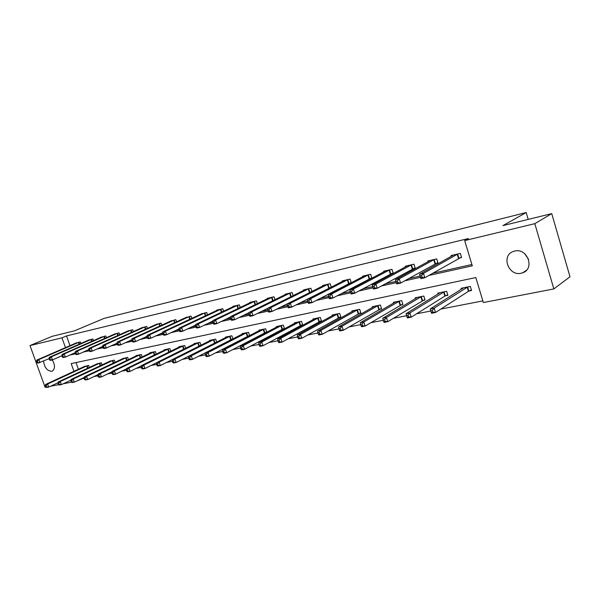 <?xml version="1.0" encoding="UTF-8"?>
<svg xmlns="http://www.w3.org/2000/svg" width="600" height="600" viewBox="0 0 600 600"><rect width="100%" height="100%" fill="white"/><g stroke="black" fill="none" stroke-linecap="round" stroke-linejoin="round"><path stroke-width="0.9" d="M52.297 359.955C55.305 365.288 55.222 369.03 52.057 371.19L51.668 371.295C47.047 370.86 44.355 367.447 43.598 361.072M514.627 251.085C527.273 247.597 535.17 268.657 522.78 272.752L521.168 273.233C508.47 276.465 500.857 255.525 513.3 251.483L514.627 251.085M45.975 387.12L45.098 387.293L30 345.57L52.267 336.293L74.475 330.84L104.032 318.405L526.192 212.542L502.897 225.615L551.737 213.623L570 276.772L553.845 288.923L483.353 302.55L475.822 277.553L71.175 363.593L73.942 371.332M81.742 378.63L84.233 378.472M93.93 376.582L97.898 375.81M107.64 373.913L111.953 373.072M121.74 371.175L126.413 370.26M136.238 368.347L141.292 367.365M151.155 365.445L156.608 364.388M166.507 362.46L172.38 361.312M182.31 359.385L188.64 358.147M198.6 356.212L205.395 354.892M215.385 352.942L222.675 351.525M232.695 349.575L240.51 348.053M250.545 346.103L258.923 344.475M268.972 342.517L277.935 340.77M288.007 338.812L297.585 336.945M307.665 334.987L317.91 332.993M327.99 331.028L338.933 328.897M349.013 326.94L360.69 324.668M370.77 322.702L383.235 320.28M393.293 318.322L406.605 315.728M416.64 313.778L430.838 311.01M440.842 309.067L482.85 300.892M81.855 378.938L76.148 381.285M71.52 382.178L63.157 383.798M58.575 384.683L50.512 386.243M528.195 219.405L526.192 212.542M76.012 362.558L78.405 369.27M469.043 291.022L471.54 290.513L470.295 286.403L461.1 288.308L461.393 289.26M445.47 295.822L447.877 295.335L446.647 291.3L437.768 293.138L438.037 294.022M422.692 300.465L425.025 299.993L423.803 296.032L415.215 297.81L415.47 298.635M400.68 304.95L402.93 304.493L401.715 300.6L393.42 302.317L393.66 303.09M379.388 309.293L381.562 308.85L380.362 305.025L372.33 306.683L372.562 307.41M358.785 313.493L360.892 313.065L359.692 309.3L351.923 310.913L352.14 311.595M338.835 317.558L340.875 317.145L339.69 313.44L332.16 315L332.37 315.645M319.507 321.495L321.48 321.097L320.303 317.452L313.013 318.968L313.207 319.575M300.772 325.32L302.692 324.923L301.522 321.345L294.45 322.808L294.638 323.377M282.608 329.017L284.468 328.642L283.312 325.11L276.45 326.535L276.63 327.075M264.99 332.61L266.79 332.243L265.642 328.77L258.99 330.15L259.163 330.668M249.608 335.64L248.498 332.317L242.04 333.66L242.205 334.147M247.882 336.097L249.263 335.812M232.913 338.925L231.855 335.767L225.577 337.065L225.735 337.53M231.278 339.48L232.178 339.3M216.697 342.12L215.678 339.112L209.587 340.373L209.737 340.822M215.145 342.765L215.595 342.675M200.94 345.233L199.965 342.368L194.04 343.59L194.183 344.017M185.625 348.263L184.688 345.525L178.928 346.718L179.07 347.13M170.738 351.218L169.837 348.6L164.227 349.763L164.363 350.153M156.248 354.097L155.377 351.593L149.925 352.725L150.053 353.1M142.148 356.91L141.315 354.51L136.005 355.605L136.125 355.965M128.422 359.64L127.62 357.345L122.565 358.755M115.05 362.31L114.278 360.105L109.358 361.478M102.03 364.92L101.28 362.798L96.48 364.125M89.34 367.455L88.613 365.415L83.933 366.712M428.752 275.483L472.29 265.83L464.685 240.6L468.457 238.522L66.517 335.933L69.99 345.675M74.445 353.048L75.12 352.897M87.705 350.093L88.703 349.868M101.34 347.055L102.675 346.755M115.35 343.935L117.052 343.553M129.765 340.725L131.85 340.26M144.593 337.418L147.083 336.87M159.855 334.02L162.773 333.375M175.575 330.517L178.935 329.767M191.767 326.91L195.608 326.055M208.455 323.197L212.798 322.23M225.66 319.365L230.542 318.278M243.413 315.405L248.865 314.197M261.735 311.325L267.788 309.975M280.657 307.11L287.347 305.618M300.202 302.76L307.582 301.118M320.407 298.26L328.515 296.452M341.31 293.603L350.183 291.623M362.947 288.78L372.638 286.62M385.35 283.793L395.91 281.438M408.562 278.618L420.06 276.06M432.63 273.263L471.893 264.51M459.082 258.12L461.572 257.55L460.32 253.41L451.155 255.54L451.38 256.298M435.585 263.513L437.985 262.965L436.74 258.9L427.89 260.955L428.107 261.66M412.882 268.725L415.207 268.192L413.97 264.195L405.42 266.19L405.623 266.843M390.945 273.757L393.188 273.248L391.965 269.325L383.692 271.245L383.888 271.86M369.728 278.632L371.895 278.138L370.68 274.275L362.685 276.142L362.865 276.712M351.263 282.75L350.093 279.075L342.353 280.875L342.525 281.415M349.2 283.343L350.858 282.968M331.275 287.175L330.165 283.71L322.665 285.457L322.83 285.968M329.325 287.91L330.255 287.692M311.91 291.472L310.86 288.21L303.593 289.897L303.75 290.377M293.153 295.642L292.155 292.56L285.112 294.202L285.263 294.66M274.972 299.7L274.02 296.782L267.188 298.373L267.33 298.808M257.34 303.645L256.425 300.877L249.803 302.423L249.938 302.835M240.233 307.478L239.355 304.853L232.928 306.353L233.055 306.743M223.62 311.212L222.78 308.715L216.54 310.17L216.66 310.538M207.487 314.843L206.685 312.465L200.737 314.228M191.82 318.368L191.047 316.103L185.265 317.812M176.587 321.81L175.845 319.642L170.22 321.3M161.775 325.155L161.062 323.085L155.587 324.69M147.36 328.41L146.678 326.438L141.352 327.99M133.343 331.59L132.683 329.692L127.5 331.207M119.692 334.688L119.055 332.865L114.007 334.335M106.403 337.702L105.788 335.955L100.868 337.38M93.45 340.642L92.858 338.962L88.065 340.35M80.835 343.515L80.258 341.903L75.585 343.252M551.737 213.623L534.81 223.665L553.845 288.923M30 345.57L61.972 337.853L65.475 347.64M66.517 335.933L61.972 337.853M464.685 240.6L534.81 223.665M69.945 355.043L75.45 353.82M83.205 352.103L89.04 350.812M96.84 349.08L103.012 347.715M110.858 345.975L117.39 344.52M125.28 342.772L132.188 341.243M140.115 339.487L147.428 337.868M155.392 336.097L163.118 334.388M171.127 332.61L179.288 330.803M187.335 329.017L195.96 327.105M204.045 325.312L213.157 323.288M221.272 321.487L230.903 319.358M239.055 317.55L249.233 315.293M257.407 313.478L268.155 311.093M276.368 309.278L287.722 306.757M295.957 304.935L307.957 302.272M316.207 300.442L328.89 297.63M337.163 295.793L350.565 292.822M358.853 290.985L373.02 287.843M381.322 286.005L396.3 282.683M404.603 280.837L420.45 277.327M528.555 259.32L524.707 253.718M457.838 253.987L423.48 273.382L419.543 274.26L453.615 254.97M461.445 257.13L424.83 277.748L420.885 278.618L420.555 277.68L422.138 277.327L421.597 275.58L420.022 275.933L420.555 277.68M421.597 275.58L423.48 273.382L424.83 277.748L422.138 277.327M419.543 274.26L420.022 275.933M463.575 287.798L430.237 308.94L434.19 308.16L435.525 312.487L468.457 291.308L471.382 289.987M432.855 312.112L435.525 312.487L431.565 313.252L431.272 312.413L432.855 312.112L432.322 310.38L430.74 310.688L431.272 312.413M432.322 310.38L434.19 308.16L467.805 286.92M430.74 310.688L430.237 308.94M434.34 259.455L399.263 278.812L395.467 279.66L430.268 260.407M437.865 262.56L400.597 283.095L396.795 283.928L396.405 283.028L397.928 282.69L397.395 280.972L395.873 281.31L396.405 283.028M397.395 280.972L399.263 278.812L400.597 283.095L397.928 282.69M395.467 279.66L395.873 281.31M411.653 264.735L375.915 284.048L372.255 284.865L407.715 265.657M415.088 267.81L377.235 288.248L373.575 289.058L373.125 288.18L374.595 287.858L374.062 286.178L372.6 286.5L373.125 288.18M374.062 286.178L375.915 284.048L377.235 288.248L374.595 287.858M372.255 284.865L372.6 286.5M440.153 292.65L406.072 313.68L409.882 312.93L411.202 317.175L444.885 296.108L447.728 294.832M408.562 316.808L411.202 317.175L407.385 317.91L407.033 317.108L408.562 316.808L408.03 315.112L406.507 315.413L407.033 317.108M408.03 315.112L409.882 312.93L444.24 291.803M406.507 315.413L406.072 313.68M417.525 297.33L382.77 318.255L386.445 317.535L387.757 321.697L424.875 299.513M385.132 321.345L387.757 321.697L384.075 322.41L383.663 321.63L385.132 321.345L384.607 319.673L383.138 319.965L383.663 321.63M384.607 319.673L386.445 317.535L421.47 296.513M383.138 319.965L382.77 318.255M389.722 269.843L353.392 289.095L349.86 289.89L385.912 270.728M393.075 272.888L354.705 293.22L351.165 294L350.67 293.153L352.087 292.837L351.562 291.188L350.145 291.502L350.67 293.153M351.562 291.188L353.392 289.095L354.705 293.22L352.087 292.837M349.86 289.89L350.145 291.502M368.513 274.785L331.657 293.97L328.245 294.735L364.83 275.64M371.79 277.785L332.955 298.02L329.543 298.77L328.995 297.952L330.36 297.653L329.843 296.032L328.478 296.332L328.995 297.952M329.843 296.032L331.657 293.97L332.955 298.02L330.36 297.653M328.245 294.735L328.478 296.332M347.993 279.562L310.665 298.673L307.365 299.415L344.43 280.388M351.195 282.532L311.947 302.655L308.647 303.382L308.055 302.587L309.375 302.295L308.865 300.705L307.545 300.998L308.055 302.587M308.865 300.705L310.665 298.673L311.947 302.655L309.375 302.295M307.365 299.415L307.545 300.998M395.647 301.86L360.285 322.665L363.832 321.968L365.13 326.062L402.787 304.043M362.535 325.718L365.13 326.062L361.582 326.745L361.118 325.987L362.535 325.718L362.017 324.082L360.593 324.353L361.118 325.987M362.017 324.082L363.832 321.968L399.465 301.065M360.593 324.353L360.285 322.665M374.49 306.24L338.58 326.925L342.007 326.257L343.298 330.27L381.428 308.415M340.718 329.94L343.298 330.27L339.862 330.93L339.345 330.202L340.718 329.94L340.207 328.327L338.835 328.597L339.345 330.202M340.207 328.327L342.007 326.257L378.188 305.475M338.835 328.597L338.58 326.925M354.007 310.478L317.61 331.043L320.925 330.39L322.2 334.343L360.757 312.653M319.65 334.013L322.2 334.343L318.885 334.98L318.322 334.275L319.65 334.013L319.14 332.438L317.812 332.692L318.322 334.275M319.14 332.438L320.925 330.39L357.585 309.735M317.812 332.692L317.61 331.043M328.132 284.183L290.37 303.225L287.183 303.938L324.683 284.993M331.26 287.123L291.645 307.132L288.457 307.837L287.827 307.072L289.103 306.788L288.593 305.22L287.317 305.505L287.827 307.072M288.593 305.22L290.37 303.225L291.645 307.132L289.103 306.788M287.183 303.938L287.317 305.505M334.185 314.58L297.337 335.025L300.54 334.395L301.808 338.272L340.748 316.748M299.28 337.957L301.808 338.272L298.605 338.888L297.998 338.205L299.28 337.957L298.77 336.405L297.487 336.653L297.998 338.205M298.77 336.405L300.54 334.395L337.65 313.868M297.487 336.653L297.337 335.025M308.888 288.668L270.75 307.62L267.668 308.317L305.543 289.447M310.77 292.05L272.017 311.468L268.935 312.15L268.26 311.4L269.498 311.13L268.987 309.593L267.75 309.87L268.26 311.4M268.987 309.593L270.75 307.62L272.017 311.468L269.498 311.13M267.668 308.317L267.75 309.87M314.97 318.562L277.733 338.873L280.83 338.265L282.09 342.075L321.36 320.715M279.585 341.767L282.09 342.075L278.985 342.675L278.34 342.007L279.585 341.767L279.082 340.245L277.837 340.485L278.34 342.007M279.082 340.245L280.83 338.265L318.33 317.865M277.837 340.485L277.733 338.873M290.243 293.01L251.775 311.88L248.79 312.548L287.002 293.76M267.675 308.377L253.028 315.66L250.035 316.32L249.33 315.593L250.522 315.33L250.02 313.815L248.827 314.085L249.33 315.593M250.02 313.815L251.775 311.88L253.028 315.66L250.522 315.33M248.79 312.548L248.827 314.085M296.355 322.41L258.765 342.593L261.765 342.007L263.002 345.757L302.572 324.562M260.528 345.457L263.002 345.757L260.002 346.335L259.32 345.69L260.528 345.457L260.025 343.957L258.825 344.19L259.32 345.69M260.025 343.957L261.765 342.007L299.61 321.743M258.825 344.19L258.765 342.593M272.168 297.218L233.4 315.998L230.505 316.65L269.025 297.945M248.79 312.765L234.638 319.718L231.75 320.355L231.007 319.65L232.163 319.395L231.667 317.91L230.505 318.165L231.007 319.65M231.667 317.91L233.4 315.998L234.638 319.718L232.163 319.395M230.505 316.65L230.505 318.165M278.295 326.153L240.397 346.2L243.3 345.63L244.53 349.32L284.355 328.29M242.07 349.028L244.53 349.32L241.627 349.875L240.907 349.252L242.07 349.028L241.583 347.55L240.42 347.775L240.907 349.252M241.583 347.55L243.3 345.63L281.452 325.5M240.42 347.775L240.397 346.2M254.632 301.298L215.603 319.987L212.805 320.618L251.58 302.01M230.505 317.01L216.833 323.647L214.028 324.263L213.255 323.58L214.38 323.332L213.885 321.87L212.767 322.125L213.255 323.58M213.885 321.87L215.603 319.987L216.833 323.647L214.38 323.332M212.805 320.618L212.767 322.125M260.775 329.775L222.6 349.695L225.413 349.14L226.635 352.77L266.685 331.905M224.197 352.485L226.635 352.77L223.822 353.31L223.072 352.702L224.197 352.485L223.71 351.03L222.585 351.255L223.072 352.702M223.71 351.03L225.413 349.14L263.843 329.145M222.585 351.255L222.6 349.695M237.615 305.265L198.36 323.858L195.645 324.465L234.653 305.947M212.79 321.12L199.575 327.45L196.86 328.05L196.058 327.39L197.145 327.15L196.657 325.71L195.57 325.95L196.058 327.39M196.657 325.71L198.36 323.858L199.575 327.45L197.145 327.15M195.645 324.465L195.57 325.95M243.772 333.3L205.358 353.077L208.08 352.538L209.295 356.115L249.532 335.415M206.88 355.837L209.295 356.115L206.565 356.64L205.785 356.048L206.88 355.837L206.392 354.405L205.305 354.623L205.785 356.048M206.392 354.405L208.08 352.538L246.75 332.685M205.305 354.623L205.358 353.077M221.093 309.105L181.642 327.6L179.01 328.192L218.212 309.78M195.615 325.087L182.85 331.147L180.218 331.725L179.385 331.087L180.442 330.847L179.955 329.43L178.905 329.67L179.385 331.087M179.955 329.43L181.642 327.6L182.85 331.147L180.442 330.847M179.01 328.192L178.905 329.67M227.265 336.712L188.632 356.355L191.28 355.837L192.48 359.355L232.875 338.82M190.087 359.085L192.48 359.355L189.833 359.865L189.03 359.295L190.087 359.085L189.608 357.683L188.55 357.885L189.03 359.295M189.608 357.683L191.28 355.837L230.153 336.12M188.55 357.885L188.632 356.355M205.042 312.847L165.428 331.237L162.87 331.808L202.252 313.493M178.958 328.935L166.62 334.725L164.07 335.288L163.215 334.665L164.235 334.44L163.755 333.045L162.735 333.27L163.215 334.665M163.755 333.045L165.428 331.237L166.62 334.725L164.235 334.44M162.87 331.808L162.735 333.27M211.222 340.035L172.41 359.543L174.975 359.04L176.167 362.498L216.54 342.195M173.797 362.243L176.167 362.498L173.595 362.993L172.77 362.438L173.797 362.243L173.317 360.855L172.29 361.05L172.77 362.438M173.317 360.855L174.975 359.04L214.028 339.457M172.29 361.05L172.41 359.543M189.45 316.478L149.692 334.77L147.21 335.325L186.735 317.108M162.795 332.655L150.877 338.197L148.395 338.745L147.517 338.138L148.515 337.92L148.035 336.548L147.045 336.765L147.517 338.138M148.035 336.548L149.692 334.77L150.877 338.197L148.515 337.92M147.21 335.325L147.045 336.765M195.63 343.26L156.667 362.632L159.157 362.145L160.335 365.55L199.53 345.938M157.988 365.295L160.335 365.55L157.845 366.03L156.99 365.49L157.988 365.295L157.515 363.93L156.517 364.125L156.99 365.49M157.515 363.93L159.157 362.145L198.36 342.697M156.517 364.125L156.667 362.632M174.292 320.002L134.415 338.19L132.007 338.73L171.653 320.618M147.105 336.263L135.593 341.572L133.185 342.105L132.285 341.513L133.245 341.303L132.773 339.945L131.812 340.163L132.285 341.513M132.773 339.945L134.415 338.19L135.593 341.572L133.245 341.303M132.007 338.73L131.812 340.163M180.48 346.403L141.375 365.632L143.797 365.16L144.968 368.52L156.66 362.715M142.642 368.265L144.968 368.52L142.545 368.985L141.667 368.452L142.642 368.265L142.17 366.923L141.203 367.11L141.667 368.452M142.17 366.923L143.797 365.16L183.127 345.847M141.203 367.11L141.375 365.632M159.547 323.438L119.58 341.52L117.24 342.045L156.983 324.038M131.865 339.765L120.743 344.85L118.403 345.368L117.488 344.79L118.425 344.587L117.953 343.252L117.023 343.462L117.488 344.79M117.953 343.252L119.58 341.52L120.743 344.85L118.425 344.587M117.24 342.045L117.023 343.462M165.735 349.455L126.525 368.55L128.88 368.085L130.035 371.392L141.352 365.835M127.733 371.153L130.035 371.392L127.68 371.85L126.788 371.332L127.733 371.153L127.267 369.832L126.323 370.013L126.788 371.332M127.267 369.832L128.88 368.085L168.315 348.915M126.323 370.013L126.525 368.55M145.208 326.775L105.157 344.752L102.892 345.263L142.71 327.36M117.067 343.155L106.32 348.03L104.04 348.532L103.11 347.978L104.017 347.775L103.552 346.462L102.645 346.665L103.11 347.978M103.552 346.462L105.157 344.752L106.32 348.03L104.017 347.775M102.892 345.263L102.645 346.665M151.395 352.425L112.095 371.385L114.382 370.935L115.53 374.19L126.48 368.865M113.243 373.957L115.53 374.19L113.243 374.632L112.328 374.13L113.243 373.957L112.785 372.653L111.87 372.832L112.328 374.13M112.785 372.653L114.382 370.935L153.9 351.9M111.87 372.832L112.095 371.385M131.25 330.03L91.148 347.895L88.942 348.39L128.82 330.593M102.683 346.455L92.295 351.127L90.082 351.615L89.13 351.067L90.015 350.873L89.558 349.582L88.672 349.778L89.13 351.067M89.558 349.582L91.148 347.895L92.295 351.127L90.015 350.873M88.942 348.39L88.672 349.778M137.43 355.312L98.062 374.138L100.282 373.702L101.422 376.913L112.028 371.798M99.157 376.68L101.422 376.913L99.203 377.34L98.273 376.853L99.157 376.68L98.7 375.397L97.815 375.57L98.273 376.853M98.7 375.397L100.282 373.702L139.875 354.803M97.815 375.57L98.062 374.138M117.66 333.188L77.52 350.947L75.375 351.428L115.297 333.743M88.695 349.65L78.66 354.135L76.508 354.608L75.54 354.082L76.403 353.888L75.945 352.612L75.082 352.808L75.54 354.082M75.945 352.612L77.52 350.947L78.66 354.135L76.403 353.888M75.375 351.428L75.082 352.808M123.833 358.125L84.42 376.815L86.58 376.388L87.705 379.56L97.972 374.655M85.463 379.335L87.705 379.56L85.545 379.972L84.6 379.5L85.463 379.335L85.012 378.067L84.142 378.233L84.6 379.5M85.012 378.067L86.58 376.388L126.218 357.63M84.142 378.233L84.42 376.815M104.43 336.27L64.267 353.918L62.175 354.39L102.12 336.81M75.097 352.755L65.392 357.067L63.3 357.525L62.318 357.007L63.157 356.82L62.707 355.567L61.867 355.748L62.318 357.007M62.707 355.567L64.267 353.918L65.392 357.067L63.157 356.82M62.175 354.39L61.867 355.748L52.485 359.91L50.445 360.36L49.448 359.858L50.265 359.678L49.815 358.433L49.005 358.62L49.448 359.858M110.595 360.87L71.137 379.418L73.245 379.005L74.363 382.132L84.3 377.423M72.135 381.907L74.363 382.132L72.255 382.538L71.295 382.072L72.135 381.907L71.692 380.663L70.845 380.827L71.295 382.072M71.692 380.663L73.245 379.005L112.913 360.39M70.845 380.827L71.137 379.418M91.537 339.27L51.367 356.812L49.335 357.27L89.287 339.795M49.815 358.433L51.367 356.812L52.485 359.91L50.265 359.678M49.335 357.27L49.005 358.62M97.688 363.54L58.215 381.96L60.262 381.555L61.373 384.638L70.995 380.115M59.168 384.42L61.373 384.638L59.325 385.035L58.35 384.577L59.168 384.42L58.725 383.19L57.907 383.347L58.35 384.577M58.725 383.19L60.262 381.555L99.953 363.067M57.907 383.347L58.215 381.96M78.968 342.202L38.812 359.625L36.825 360.067L76.778 342.712M49.035 358.695L37.935 363.127L36.922 362.632L37.718 362.452L37.275 361.23L36.48 361.41L36.922 362.632M37.275 361.23L38.812 359.625L39.915 362.685L37.718 362.452M36.825 360.067L36.48 361.41M85.11 366.142L45.638 384.428L47.633 384.037L48.727 387.075L58.043 382.725M46.545 386.865L48.727 387.075L46.733 387.457L45.742 387.015L46.545 386.865L46.102 385.65L45.307 385.8L45.742 387.015M46.102 385.65L47.633 384.037L87.315 365.685M45.307 385.8L45.638 384.428M457.635 254.07L458.888 258.202M457.237 254.257L458.49 258.39M468.457 291.308L467.22 287.205M468.847 291.105L467.603 287.01M434.145 259.538L435.382 263.595M433.748 259.725L434.993 263.782M411.45 264.817L412.688 268.808M411.053 265.005L412.29 268.995M444.885 296.108L443.647 292.08M445.275 295.913L444.037 291.885M422.107 300.75L420.885 296.79M422.498 300.555L421.275 296.595M389.52 269.925L390.743 273.84M389.123 270.105L390.345 274.028M368.317 274.86L369.532 278.715M367.92 275.048L369.127 278.895M347.798 279.638L349.005 283.425M347.4 279.817L348.6 283.605M400.088 305.235L398.88 301.35M400.485 305.04L399.27 301.155M378.795 309.57L377.595 305.752M379.192 309.375L377.985 305.558M358.192 313.77L356.993 310.013M358.59 313.575L357.39 309.817M327.938 284.265L329.13 287.985M327.532 284.445L328.725 288.165M338.243 317.835L337.058 314.138M338.64 317.64L337.455 313.95M308.692 288.743L309.877 292.403M308.295 288.923L309.472 292.582M318.915 321.772L317.737 318.135M319.312 321.577L318.135 317.947M290.048 293.085L291.202 296.618M289.65 293.257L290.805 296.812M300.18 325.582L299.017 322.005M300.577 325.395L299.415 321.817M271.972 297.293L273.067 300.638M271.567 297.465L272.67 300.832M282.022 329.288L280.86 325.763M282.42 329.1L281.265 325.575M254.438 301.373L255.487 304.545M254.032 301.553L255.09 304.74M264.397 332.873L263.25 329.407M264.795 332.692L263.647 329.22M237.42 305.34L238.425 308.347M237.015 305.513L238.028 308.535M247.298 336.36L246.157 332.94M247.695 336.173L246.562 332.76M220.897 309.18L221.858 312.045M220.5 309.353L221.46 312.233M230.692 339.743L229.567 336.375M231.09 339.555L229.965 336.195M204.855 312.923L205.778 315.645M204.45 313.087L205.38 315.832M214.56 343.028L213.442 339.712M214.958 342.847L213.84 339.532M189.262 316.553L190.148 319.147M188.858 316.718L189.75 319.327M198.885 346.215L197.775 342.952M199.282 346.043L198.173 342.772M174.105 320.077L174.953 322.56M173.7 320.243L174.555 322.74M183.63 349.26L182.55 346.103M184.02 349.065L182.947 345.923M159.368 323.513L160.178 325.882M158.962 323.678L159.788 326.062M168.773 352.185L167.738 349.163M169.163 351.99L168.135 348.99M145.028 326.85L145.808 329.115M144.623 327.015L145.417 329.295M154.32 355.035L153.322 352.147M154.71 354.847L153.72 351.975M131.07 330.097L131.828 332.272M130.672 330.263L131.43 332.445M140.257 357.817L139.297 355.05M140.648 357.63L139.695 354.877M117.48 333.263L118.208 335.347M117.083 333.42L117.817 335.52M126.57 360.525L125.64 357.877M126.96 360.345L126.038 357.705M104.25 336.337L104.955 338.34M103.852 336.502L104.558 338.513M113.235 363.173L112.343 360.63M113.625 362.993L112.733 360.457M91.358 339.345L92.032 341.265M90.96 339.502L91.642 341.438M100.245 365.752L99.382 363.308M100.627 365.572L99.773 363.142M78.795 342.27L79.448 344.115M78.398 342.428L79.058 344.288M87.585 368.272L86.745 365.918M87.968 368.093L87.135 365.752M52.057 371.19L52.545 370.972M522.78 272.752L526.463 270.27"/></g></svg>
